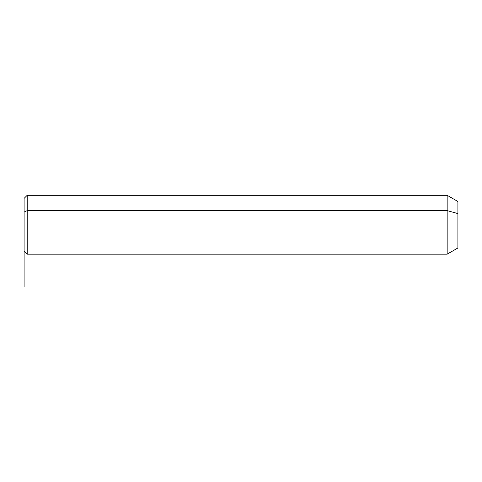 <?xml version="1.0" encoding="UTF-8"?>
<svg xmlns="http://www.w3.org/2000/svg" width="482" height="482" viewBox="0 0 482 482"><rect width="100%" height="100%" fill="white"/><g stroke="black" fill="none" stroke-linecap="round" stroke-linejoin="round"><path stroke-width="0.72" d="M24.1 212.104L24.1 198.397L27.197 195.294L447.163 195.294L457.9 201.494L457.9 213.592L447.163 210.622L447.163 254.171L27.197 254.171L27.197 210.622L447.163 210.622L447.163 195.294L447.163 210.622L27.197 210.622L27.197 254.171L24.1 251.068L24.1 212.104L27.197 210.622L27.197 195.294L27.197 210.622L24.1 212.104L24.1 237.361M447.163 210.622L457.9 213.592L457.9 247.971L447.163 254.171L447.163 210.622M457.9 235.873L457.9 213.592M24.1 229.872L24.1 286.706"/></g></svg>
